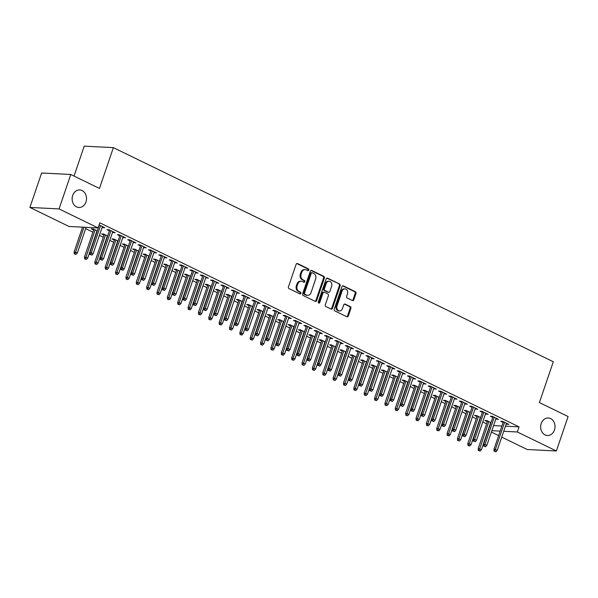 <?xml version="1.0" encoding="UTF-8"?>
<svg xmlns="http://www.w3.org/2000/svg" width="598" height="598" viewBox="0 0 598 598"><rect width="100%" height="100%" fill="white"/><g stroke="black" fill="none" stroke-linecap="round" stroke-linejoin="round"><path stroke-width="0.9" d="M308.785 270.057A0.942 0.77 92.9 0 0 308.366 268.831L297.565 263.576A1.346 1.099 92.9 0 0 296.122 264.331L288.445 286.868A1.346 1.099 92.9 0 0 289.036 288.617L299.845 293.88A0.942 0.77 92.9 0 0 300.443 292.123L299.045 291.443A4.313 3.528 92.9 0 1 297.154 285.851L297.789 283.975A4.313 3.528 92.9 0 1 301.265 281.254A4.313 3.528 92.9 0 1 302.409 281.553L303.806 282.234A0.942 0.77 92.9 0 0 304.404 280.477L303.007 279.797A4.313 3.528 92.9 0 1 301.115 274.205L301.758 272.329A4.313 3.528 92.9 0 1 305.227 269.608A4.313 3.528 92.9 0 1 306.37 269.907L307.776 270.588A0.942 0.77 92.9 0 0 308.785 270.057M307.619 270.513A0.942 0.77 92.9 0 0 307.581 268.794L296.81 263.554M299.688 293.797A0.942 0.77 92.9 0 0 299.65 292.086L298.252 291.405L299.045 291.443M303.649 282.159A0.942 0.77 92.9 0 0 303.62 280.44L302.222 279.759L303.007 279.797M541.205 423.526A8.783 7.183 92.9 0 0 547.394 435.523A8.783 7.183 92.9 0 0 554.466 429.977A8.783 7.183 92.9 0 0 548.284 417.98A8.783 7.183 92.9 0 0 541.205 423.526M72.687 195.479A8.783 7.183 92.9 0 0 78.876 207.484A8.783 7.183 92.9 0 0 85.955 201.937A8.783 7.183 92.9 0 0 79.766 189.94A8.783 7.183 92.9 0 0 72.687 195.479M352.372 300.54A1.346 1.099 92.9 0 0 353.814 299.785L355.967 293.461A1.346 1.099 92.9 0 0 355.376 291.719L343.379 285.874A1.346 1.099 92.9 0 0 341.936 286.629L334.26 309.166A1.346 1.099 92.9 0 0 334.85 310.915L346.855 316.761A1.346 1.099 92.9 0 0 348.298 315.998L350.899 308.366A1.346 1.099 92.9 0 0 350.308 306.617L345.173 304.113A1.346 1.099 92.9 0 0 343.73 304.875L342.437 308.658A3.603 2.945 92.9 0 1 339.537 310.938A3.603 2.945 92.9 0 1 336.995 306.012L342.049 291.174A3.603 2.945 92.9 0 1 344.949 288.901A3.603 2.945 92.9 0 1 347.49 293.82L346.646 296.294A1.346 1.099 92.9 0 0 347.236 298.043L352.372 300.54M505.467 426.18L519.049 426.867L99.851 222.83L98.117 227.935L68.957 226.455L29.9 207.446L59.06 208.919L98.117 227.935M519.049 426.867L517.315 431.973L556.372 450.982L527.219 449.509L501.744 437.108M29.9 207.446L41.628 173.001L70.781 174.481L99.485 188.452L113.381 147.631L553.3 361.753L539.403 402.574L568.1 416.544L556.372 450.982M70.781 174.481L59.06 208.919M324.34 278.07A1.346 1.099 92.9 0 0 323.75 276.321L311.752 270.483A1.346 1.099 92.9 0 0 310.31 271.238L302.633 293.775A1.346 1.099 92.9 0 0 303.223 295.524L315.228 301.362A1.346 1.099 92.9 0 0 316.671 300.607L324.34 278.07L323.555 278.025A1.346 1.099 92.9 0 0 322.965 276.283L310.997 270.453M327.562 278.175L339.567 284.02A1.346 1.099 92.9 0 1 340.157 285.769L332.481 308.306A1.346 1.099 92.9 0 1 331.038 309.061L325.903 306.557A1.346 1.099 92.9 0 1 325.312 304.816L328.422 295.674A1.346 1.099 92.9 0 0 327.831 293.924L324.43 292.265A1.346 1.099 92.9 0 0 322.987 293.027L319.743 302.543A0.942 0.77 92.9 0 1 318.323 301.848L326.119 278.937A1.346 1.099 92.9 0 1 327.562 278.175L326.837 278.145M113.381 147.631L84.221 146.151L74.04 176.066M495.854 418.929L498.523 419.37L492.304 416.343L490.338 416.245L492.752 417.419M480.635 417.531L476.546 415.543L474.573 415.446L476.995 416.619M475.133 408.845L477.802 409.279L471.583 406.259L469.617 406.154L472.031 407.335M459.914 407.447L455.825 405.459L453.852 405.362L456.274 406.535M454.413 398.754L457.081 399.195L450.862 396.168L448.896 396.07L451.311 397.244M439.194 397.364L435.105 395.375L433.131 395.271L435.546 396.452M433.692 388.67L436.361 389.111L430.141 386.084L428.168 385.987L430.59 387.16M418.473 387.28L414.384 385.284L412.411 385.187L414.825 386.36M412.971 378.586L415.64 379.027L409.421 376L407.447 375.895L409.869 377.076M397.752 377.189L393.656 375.2L391.69 375.103L394.104 376.277M392.251 368.495L394.912 368.936L388.7 365.909L386.727 365.812L389.149 366.985M377.024 367.105L372.935 365.116L370.969 365.012L373.384 366.193M371.522 358.411L374.191 358.852L367.979 355.825L366.006 355.728L368.42 356.901M356.303 357.021L352.215 355.025L350.249 354.928L352.663 356.102M350.802 348.328L353.47 348.769L347.259 345.741L345.285 345.644L347.7 346.818M335.583 346.93L331.494 344.941L329.528 344.844L331.942 346.018M330.081 338.244L332.75 338.677L326.53 335.657L324.565 335.553L326.979 336.734M314.862 336.846L310.773 334.858L308.8 334.76L311.222 335.934M309.36 328.153L312.029 328.594L305.81 325.566L303.844 325.469L306.258 326.643M294.141 326.762L290.052 324.774L288.079 324.669L290.501 325.85M288.64 318.069L291.308 318.51L285.089 315.482L283.123 315.385L285.538 316.559M273.421 316.678L269.332 314.683L267.358 314.585L269.773 315.759M267.919 307.985L270.588 308.426L264.368 305.399L262.402 305.294L264.817 306.475M252.7 306.587L248.611 304.599L246.638 304.502L249.052 305.675M247.198 297.894L249.867 298.335L243.648 295.307L241.674 295.21L244.096 296.384M231.979 296.503L227.89 294.515L225.917 294.41L228.331 295.591M226.478 287.81L229.139 288.251L222.927 285.224L220.954 285.126L223.375 286.3M211.258 286.42L207.162 284.424L205.196 284.327L207.611 285.5M205.757 277.726L208.418 278.167L202.206 275.14L200.233 275.043L202.647 276.216M190.53 276.328L186.441 274.34L184.476 274.243L186.89 275.416M185.029 267.642L187.697 268.076L181.486 265.056L179.512 264.951L181.927 266.132M169.81 266.245L165.721 264.256L163.755 264.159L166.169 265.333M164.308 257.551L166.977 257.992L160.757 254.965L158.791 254.868L161.206 256.041M149.089 256.161L145 254.172L143.027 254.068L145.449 255.249M143.587 247.467L146.256 247.908L140.037 244.881L138.071 244.784L140.485 245.957M128.368 246.077L124.279 244.081L122.306 243.984L124.728 245.158M122.867 237.384L125.535 237.825L119.316 234.797L117.35 234.693L119.764 235.874M107.647 235.986L103.559 233.997L101.585 233.9L104.007 235.074M99.126 224.968L104.814 227.733L102.841 227.636L103.095 226.896M102.146 227.3L102.841 227.636M493.589 425.582L501.909 426M85.656 228.638L92.914 232.166M99.41 235.328L103.275 237.212M109.77 240.374L113.635 242.257M120.131 245.419L123.995 247.295M130.491 250.457L134.356 252.341M140.851 255.503L144.716 257.387M151.212 260.549L155.076 262.425M161.572 265.587L165.444 267.47M171.932 270.632L175.805 272.509M182.3 275.671L186.165 277.554M192.661 280.716L196.525 282.6M203.021 285.762L206.886 287.638M213.381 290.8L217.246 292.684M223.742 295.846L227.606 297.729M234.102 300.891L237.967 302.767M244.462 305.929L248.327 307.813M254.823 310.975L258.687 312.859M265.183 316.021L269.048 317.897M275.543 321.059L279.408 322.942M285.904 326.104L289.768 327.988M296.264 331.143L300.129 333.026M306.625 336.188L310.489 338.072M316.985 341.234L320.849 343.11M327.345 346.272L331.21 348.156M337.706 351.318L341.578 353.201M348.066 356.363L351.938 358.239M358.434 361.401L362.298 363.285M368.794 366.447L372.659 368.331M379.154 371.493L383.019 373.369M389.515 376.531L393.379 378.414M399.875 381.576L403.74 383.46M410.235 386.622L414.1 388.498M420.596 391.66L424.46 393.544M430.956 396.706L434.821 398.589M441.317 401.744L445.181 403.628M451.677 406.79L455.541 408.673M462.037 411.835L465.902 413.711M472.398 416.873L476.262 418.757M482.758 421.919L486.623 423.803M97.287 230.948L93.198 228.952L91.225 228.855L93.639 230.028M112.506 232.338L115.175 232.779L108.956 229.752L106.99 229.654L109.404 230.828M118.008 241.031L113.919 239.043L111.946 238.938L114.368 240.119M133.227 242.422L135.896 242.863L129.676 239.835L127.71 239.738L130.125 240.912M138.729 251.115L134.64 249.127L132.666 249.03L135.088 250.203M153.948 252.513L156.616 252.947L150.397 249.927L148.431 249.822L150.846 251.003M159.449 261.206L155.36 259.211L153.394 259.113L155.809 260.287M174.668 262.597L177.337 263.038L171.125 260.01L169.152 259.913L171.566 261.087M180.17 271.29L176.081 269.302L174.115 269.197L176.53 270.378M195.389 272.681L198.058 273.122L191.846 270.094L189.872 269.997L192.287 271.171M200.891 281.374L196.802 279.386L194.836 279.281L197.25 280.462M216.117 282.772L218.778 283.205L212.567 280.185L210.593 280.081L213.015 281.262M221.619 291.458L217.523 289.469L215.557 289.372L217.971 290.546M236.838 292.856L239.506 293.297L233.287 290.269L231.314 290.165L233.736 291.346M242.34 301.549L238.251 299.553L236.277 299.456L238.692 300.63M257.559 302.939L260.227 303.38L254.008 300.353L252.035 300.256L254.456 301.429M263.06 311.633L258.971 309.644L256.998 309.54L259.412 310.721M278.279 313.023L280.948 313.464L274.729 310.437L272.763 310.34L275.177 311.513M283.781 321.717L279.692 319.728L277.719 319.631L280.141 320.805M299 323.114L301.669 323.548L295.449 320.528L293.483 320.423L295.898 321.604M304.502 331.808L300.413 329.812L298.439 329.715L300.861 330.888M319.721 333.198L322.389 333.639L316.17 330.612L314.204 330.515L316.619 331.688M325.222 341.892L321.133 339.903L319.168 339.799L321.582 340.98M340.441 343.282L343.11 343.723L336.898 340.696L334.925 340.598L337.339 341.772M345.943 351.975L341.854 349.987L339.888 349.882L342.303 351.063M361.162 353.373L363.831 353.807L357.619 350.787L355.646 350.682L358.06 351.863M366.664 362.059L362.575 360.071L360.609 359.974L363.023 361.147M381.89 363.457L384.551 363.898L378.34 360.871L376.366 360.766L378.781 361.947M387.392 372.15L383.296 370.155L381.33 370.057L383.744 371.231M402.611 373.541L405.28 373.982L399.06 370.954L397.087 370.857L399.509 372.031M408.113 382.234L404.024 380.246L402.05 380.141L404.465 381.322M423.332 383.624L426 384.065L419.781 381.038L417.808 380.941L420.23 382.115M428.833 392.318L424.744 390.33L422.771 390.232L425.185 391.406M444.052 393.716L446.721 394.149L440.502 391.129L438.536 391.025L440.95 392.206M449.554 402.409L445.465 400.413L443.492 400.316L445.906 401.49M464.773 403.8L467.442 404.241L461.222 401.213L459.257 401.116L461.671 402.29M470.275 412.493L466.186 410.505L464.212 410.4L466.634 411.581M485.494 413.883L488.162 414.324L481.943 411.297L479.977 411.2L482.392 412.373M490.995 422.577L486.907 420.588L484.933 420.484L487.355 421.665M506.214 423.975L508.883 424.408L502.664 421.381L500.698 421.284L503.112 422.465M491.855 430.68L500.175 431.106M503.725 431.285L517.315 431.973M498.642 435.598L491.384 432.062M489.897 425.395L488.155 430.493M113.201 232.682L113.456 231.942M123.562 237.72L123.816 236.987M133.922 242.766L134.176 242.026M144.282 247.804L144.537 247.071M154.65 252.849L154.897 252.117M165.011 257.895L165.257 257.155M175.371 262.933L175.618 262.201M185.731 267.979L185.978 267.239M196.092 273.024L196.338 272.284M206.452 278.063L206.699 277.33M216.812 283.108L217.059 282.368M227.173 288.154L227.427 287.414M237.533 293.192L237.787 292.459M247.893 298.238L248.148 297.498M258.254 303.283L258.508 302.543M268.614 308.321L268.868 307.589M278.974 313.367L279.229 312.627M289.335 318.405L289.589 317.673M299.695 323.451L299.949 322.718M310.056 328.496L310.31 327.756M320.416 333.535L320.67 332.802M330.784 338.58L331.03 337.84M341.144 343.626L341.391 342.886M351.504 348.664L351.751 347.931M361.865 353.71L362.111 352.97M372.225 358.755L372.472 358.015M382.585 363.793L382.832 363.061M392.946 368.839L393.192 368.099M403.306 373.885L403.56 373.145M413.666 378.923L413.921 378.19M424.027 383.968L424.281 383.228M434.387 389.006L434.641 388.274M444.748 394.052L445.002 393.312M455.108 399.098L455.362 398.358M465.468 404.136L465.722 403.403M475.829 409.182L476.083 408.441M486.189 414.227L486.443 413.487M496.549 419.265L496.803 418.533M506.917 424.311L507.164 423.571M305.227 269.608L304.442 269.571A4.313 3.528 92.9 0 0 300.966 272.292L301.758 272.329M302.222 279.759A4.313 3.528 92.9 0 1 300.331 274.168L300.966 272.292M301.265 281.254L300.473 281.209A4.313 3.528 92.9 0 0 297.004 283.93L297.789 283.975M298.252 291.405A4.313 3.528 92.9 0 1 296.361 285.814L297.004 283.93M315.191 301.347A1.346 1.099 92.9 0 0 315.879 300.562L323.555 278.025M312.276 272.778A0.942 0.77 92.9 0 0 311.259 273.308L304.524 293.087A0.942 0.77 92.9 0 0 304.943 294.313L306.415 295.031A4.313 3.528 92.9 0 0 307.559 295.33A4.313 3.528 92.9 0 0 311.035 292.609L315.639 279.087A4.313 3.528 92.9 0 0 313.748 273.495L312.276 272.778M311.483 272.74A0.942 0.77 92.9 0 0 310.474 273.271L311.259 273.308M307.559 295.33L306.774 295.292A4.313 3.528 92.9 0 1 305.63 294.993L304.15 294.276A0.942 0.77 92.9 0 1 303.739 293.05L310.474 273.271M326.807 278.152L339.567 284.02M331.008 309.046A1.346 1.099 92.9 0 0 331.696 308.262L339.365 285.724A1.346 1.099 92.9 0 0 338.774 283.975M324.071 292.175L323.279 292.138A1.346 1.099 92.9 0 0 322.195 292.983L318.958 302.498L319.743 302.543M318.599 302.984A0.942 0.77 92.9 0 0 318.958 302.498M331.651 286.188A3.603 2.945 92.9 0 0 329.117 281.269A3.603 2.945 92.9 0 0 326.216 283.542L324.43 288.767A1.346 1.099 92.9 0 0 325.02 290.516L328.429 292.175A1.346 1.099 92.9 0 0 329.872 291.413L331.651 286.188M329.117 281.269L328.324 281.224A3.603 2.945 92.9 0 0 325.424 283.504L326.216 283.542M328.788 292.265L328.003 292.228A1.346 1.099 92.9 0 1 327.644 292.13L324.236 290.479A1.346 1.099 92.9 0 1 323.645 288.729L325.424 283.504M344.949 288.901L344.164 288.864A3.603 2.945 92.9 0 0 341.264 291.136L342.049 291.174M339.537 310.938L338.745 310.893A3.603 2.945 92.9 0 1 336.211 305.974L341.264 291.136M346.825 316.738A1.346 1.099 92.9 0 0 347.513 315.961L350.107 308.321A1.346 1.099 92.9 0 0 349.516 306.572L344.418 304.09M352.342 300.525A1.346 1.099 92.9 0 0 353.029 299.748L355.182 293.424A1.346 1.099 92.9 0 0 354.592 291.675L342.624 285.851M74.264 253.829L76.088 254.374L74.264 253.829L74.1 251.952L77.389 252.932L86.105 227.322M75.056 253.866L83.967 227.218M74.1 251.952L82.546 227.143M77.389 252.932L76.088 254.374M99.29 225.05L89.864 252.752L91.285 252.819L100.531 225.648M90.814 254.666L91.853 255.174L90.814 254.666L91.285 252.819L93.146 253.731L102.4 226.56M89.864 252.752L90.029 254.628M91.853 255.174L93.146 253.731M84.632 258.874L86.456 259.412L84.632 258.874L84.46 256.998L87.749 257.977L96.996 230.806M85.417 258.912L95.134 229.894M84.46 256.998L93.893 229.296M87.749 257.977L86.456 259.412M94.992 263.912L96.816 264.458L94.992 263.912L94.82 262.036L98.109 263.015L107.356 235.844M95.777 263.957L105.495 234.939M94.82 262.036L104.254 234.334M98.109 263.015L96.816 264.458M109.651 230.095L100.225 257.79L101.645 257.865L110.892 230.693M101.174 259.711L102.213 260.212L101.174 259.711L101.645 257.865L103.506 258.77L112.76 231.605M100.225 257.79L100.389 259.667M102.213 260.212L103.506 258.77M120.019 235.134L110.585 262.836L112.005 262.911L121.252 235.739M111.534 264.75L112.574 265.258L111.534 264.75L112.005 262.911L113.867 263.815L123.121 236.644M110.585 262.836L110.75 264.712M112.574 265.258L113.867 263.815M105.353 268.958L107.177 269.504L105.353 268.958L105.188 267.082L108.47 268.061L117.716 240.889M106.138 268.995L115.855 239.985M105.188 267.082L114.614 239.379M108.47 268.061L107.177 269.504M115.713 274.004L117.537 274.542L115.713 274.004L115.549 272.127L118.83 273.107L128.077 245.935M116.498 274.041L126.215 245.023M115.549 272.127L124.975 244.425M118.83 273.107L117.537 274.542M130.379 240.179L120.946 267.882L122.366 267.949L131.612 240.777M121.902 269.795L122.934 270.296L121.902 269.795L122.366 267.949L124.227 268.861L133.481 241.689M120.946 267.882L121.11 269.758M122.934 270.296L124.227 268.861M140.739 245.217L131.306 272.92L132.726 272.994L141.973 245.823M132.263 274.841L133.294 275.342L132.263 274.841L132.726 272.994L134.587 273.899L143.841 246.727M131.306 272.92L131.47 274.796M133.294 275.342L134.587 273.899M126.073 279.042L127.897 279.587L126.073 279.042L125.909 277.166L129.19 278.145L138.437 250.973M126.858 279.087L136.576 250.069M125.909 277.166L135.335 249.463M129.19 278.145L127.897 279.587M151.1 250.263L141.666 277.965L143.086 278.04L152.333 250.868M142.623 279.879L143.655 280.387L142.623 279.879L143.086 278.04L144.948 278.945L154.202 251.773M141.666 277.965L141.831 279.842M143.655 280.387L144.948 278.945M136.434 284.087L138.258 284.633L136.434 284.087L136.269 282.211L139.551 283.19L148.797 256.019M137.219 284.125L146.936 255.114M136.269 282.211L145.695 254.509M139.551 283.19L138.258 284.633M161.46 255.309L152.027 283.011L153.447 283.078L162.693 255.907M152.983 284.925L154.015 285.425L152.983 284.925L153.447 283.078L155.308 283.99L164.562 256.819M152.027 283.011L152.191 284.887M154.015 285.425L155.308 283.99M146.794 289.133L148.618 289.671L146.794 289.133L146.63 287.257L149.911 288.236L159.158 261.064M147.579 289.17L157.296 260.152M146.63 287.257L156.056 259.554M149.911 288.236L148.618 289.671M171.82 260.347L162.387 288.049L163.807 288.124L173.054 260.952M163.344 289.97L164.375 290.471L163.344 289.97L163.807 288.124L165.668 289.028L174.922 261.857M162.387 288.049L162.551 289.925M164.375 290.471L165.668 289.028M157.154 294.171L158.978 294.717L157.154 294.171L156.99 292.295L160.271 293.274L169.526 266.103M157.939 294.216L167.657 265.198M156.99 292.295L166.416 264.593M160.271 293.274L158.978 294.717M182.181 265.392L172.747 293.095L174.168 293.17L183.414 265.998M173.704 295.008L174.736 295.517L173.704 295.008L174.168 293.17L176.036 294.074L185.283 266.902M172.747 293.095L172.912 294.971M174.736 295.517L176.036 294.074M167.515 299.217L169.339 299.762L167.515 299.217L167.35 297.341L170.632 298.32L179.886 271.148M168.3 299.254L178.017 270.244M167.35 297.341L176.784 269.638M170.632 298.32L169.339 299.762M192.541 270.438L183.108 298.14L184.528 298.208L193.782 271.036M184.064 300.054L185.096 300.555L184.064 300.054L184.528 298.208L186.397 299.12L195.643 271.948M183.108 298.14L183.272 300.017M185.096 300.555L186.397 299.12M177.875 304.255L179.699 304.801L177.875 304.255L177.711 302.386L180.992 303.365L190.246 276.194M178.66 304.3L188.377 275.282M177.711 302.386L187.144 274.684M180.992 303.365L179.699 304.801M202.901 275.476L193.468 303.179L194.888 303.253L204.142 276.082M194.425 305.1L195.464 305.6L194.425 305.1L194.888 303.253L196.757 304.158L206.004 276.986M193.468 303.179L193.64 305.055M195.464 305.6L196.757 304.158M188.235 309.301L190.059 309.846L188.235 309.301L188.071 307.424L191.353 308.404L200.607 281.232M189.028 309.338L198.738 280.327M188.071 307.424L197.504 279.722M191.353 308.404L190.059 309.846M213.262 280.522L203.828 308.224L205.249 308.291L214.503 281.127M204.785 310.138L205.824 310.646L204.785 310.138L205.249 308.291L207.117 309.203L216.364 282.032M203.828 308.224L204 310.1M205.824 310.646L207.117 309.203M198.596 314.346L200.42 314.892L198.596 314.346L198.431 312.47L201.713 313.449L210.967 286.278M199.388 314.384L209.098 285.366M198.431 312.47L207.865 284.768M201.713 313.449L200.42 314.892M223.622 285.567L214.196 313.27L215.609 313.337L224.863 286.165M215.145 315.183L216.184 315.684L215.145 315.183L215.609 313.337L217.478 314.249L226.724 287.077M214.196 313.27L214.361 315.139M216.184 315.684L217.478 314.249M208.956 319.384L210.78 319.93L208.956 319.384L208.792 317.508L212.073 318.487L221.327 291.323M209.749 319.429L219.459 290.411M208.792 317.508L218.225 289.813M212.073 318.487L210.78 319.93M233.982 290.606L224.556 318.308L225.969 318.383L235.223 291.211M225.506 320.222L226.545 320.73L225.506 320.222L225.969 318.383L227.838 319.287L237.085 292.116M224.556 318.308L224.721 320.184M226.545 320.73L227.838 319.287M219.316 324.43L221.14 324.976L219.316 324.43L219.152 322.554L222.434 323.533L231.688 296.361M220.109 324.467L229.819 295.457M219.152 322.554L228.586 294.851M222.434 323.533L221.14 324.976M244.343 295.651L234.917 323.354L236.33 323.421L245.584 296.249M235.866 325.267L236.905 325.775L235.866 325.267L236.33 323.421L238.198 324.333L247.445 297.161M234.917 323.354L235.081 325.23M236.905 325.775L238.198 324.333M229.677 329.476L231.501 330.014L229.677 329.476L229.512 327.599L232.801 328.579L242.048 301.407M230.469 329.513L240.179 300.495M229.512 327.599L238.946 299.897M232.801 328.579L231.501 330.014M254.703 300.689L245.277 328.392L246.69 328.466L255.944 301.295M246.226 330.313L247.266 330.814L246.226 330.313L246.69 328.466L248.559 329.371L257.805 302.207M245.277 328.392L245.442 330.268M247.266 330.814L248.559 329.371M240.037 334.514L241.861 335.059L240.037 334.514L239.873 332.638L243.162 333.617L252.408 306.445M240.83 334.559L250.547 305.541M239.873 332.638L249.306 304.935M243.162 333.617L241.861 335.059M265.064 305.735L255.638 333.437L257.058 333.512L266.304 306.34M256.587 335.351L257.626 335.859L256.587 335.351L257.058 333.512L258.919 334.417L268.166 307.245M255.638 333.437L255.802 335.314M257.626 335.859L258.919 334.417M250.398 339.559L252.229 340.105L250.398 339.559L250.233 337.683L253.522 338.662L262.769 311.491M251.19 339.597L260.907 310.586M250.233 337.683L259.667 309.981M253.522 338.662L252.229 340.105M275.424 310.781L265.998 338.483L267.418 338.55L276.665 311.379M266.947 340.397L267.986 340.897L266.947 340.397L267.418 338.55L269.279 339.462L278.533 312.291M265.998 338.483L266.162 340.359M267.986 340.897L269.279 339.462M260.765 344.605L262.589 345.143L260.765 344.605L260.593 342.729L263.882 343.708L273.129 316.536M261.55 344.642L271.268 315.624M260.593 342.729L270.027 315.026M263.882 343.708L262.589 345.143M285.784 315.819L276.358 343.521L277.778 343.596L287.025 316.424M277.308 345.442L278.347 345.943L277.308 345.442L277.778 343.596L279.64 344.5L288.894 317.329M276.358 343.521L276.523 345.397M278.347 345.943L279.64 344.5M271.126 349.643L272.95 350.189L271.126 349.643L270.961 347.767L274.243 348.746L283.489 321.575M271.911 349.688L281.628 320.67M270.961 347.767L280.387 320.065M274.243 348.746L272.95 350.189M296.152 320.864L286.719 348.567L288.139 348.641L297.385 321.47M287.668 350.48L288.707 350.989L287.668 350.48L288.139 348.641L290 349.546L299.254 322.374M286.719 348.567L286.883 350.443M288.707 350.989L290 349.546M281.486 354.689L283.31 355.234L281.486 354.689L281.322 352.813L284.603 353.792L293.85 326.62M282.271 354.726L291.988 325.716M281.322 352.813L290.748 325.11M284.603 353.792L283.31 355.234M306.512 325.91L297.079 353.612L298.499 353.68L307.746 326.508M298.036 355.526L299.067 356.027L298.036 355.526L298.499 353.68L300.36 354.592L309.615 327.42M297.079 353.612L297.243 355.489M299.067 356.027L300.36 354.592M291.846 359.734L293.67 360.273L291.846 359.734L291.682 357.858L294.964 358.837L304.21 331.666M292.631 359.772L302.349 330.754M291.682 357.858L301.108 330.156M294.964 358.837L293.67 360.273M316.873 330.948L307.439 358.651L308.86 358.725L318.106 331.554M308.396 360.572L309.428 361.072L308.396 360.572L308.86 358.725L310.721 359.63L319.975 332.458M307.439 358.651L307.604 360.527M309.428 361.072L310.721 359.63M302.207 364.773L304.031 365.318L302.207 364.773L302.042 362.896L305.324 363.876L314.57 336.704M302.992 364.817L312.709 335.799M302.042 362.896L311.468 335.194M305.324 363.876L304.031 365.318M327.233 335.994L317.8 363.696L319.22 363.771L328.466 336.599M318.756 365.61L319.788 366.118L318.756 365.61L319.22 363.771L321.081 364.675L330.335 337.504M317.8 363.696L317.964 365.572M319.788 366.118L321.081 364.675M312.567 369.818L314.391 370.364L312.567 369.818L312.403 367.942L315.684 368.921L324.931 341.75M313.352 369.856L323.07 340.845M312.403 367.942L321.829 340.24M315.684 368.921L314.391 370.364M322.927 374.856L324.751 375.402L322.927 374.856L322.763 372.98L326.045 373.967L335.291 346.795M323.712 374.901L333.43 345.883M322.763 372.98L332.189 345.285M326.045 373.967L324.751 375.402M333.288 379.902L335.112 380.448L333.288 379.902L333.123 378.026L336.405 379.005L345.659 351.833M334.073 379.939L343.79 350.929M333.123 378.026L342.549 350.323M336.405 379.005L335.112 380.448M343.648 384.948L345.472 385.493L343.648 384.948L343.484 383.071L346.765 384.051L356.019 356.879M344.433 384.985L354.151 355.967M343.484 383.071L352.917 355.369M346.765 384.051L345.472 385.493M354.009 389.986L355.832 390.531L354.009 389.986L353.844 388.109L357.126 389.089L366.38 361.925M354.793 390.031L364.511 361.013M353.844 388.109L363.278 360.407M357.126 389.089L355.832 390.531M364.369 395.031L366.193 395.577L364.369 395.031L364.204 393.155L367.486 394.134L376.74 366.963M365.161 395.069L374.871 366.058M364.204 393.155L373.638 365.453M367.486 394.134L366.193 395.577M374.729 400.077L376.553 400.615L374.729 400.077L374.565 398.201L377.846 399.18L387.1 372.008M375.522 400.114L385.232 371.096M374.565 398.201L383.998 370.498M377.846 399.18L376.553 400.615M337.593 341.039L328.16 368.742L329.58 368.809L338.827 341.637M329.117 370.655L330.148 371.156L329.117 370.655L329.58 368.809L331.442 369.721L340.696 342.549M328.16 368.742L328.324 370.618M330.148 371.156L331.442 369.721M347.954 346.078L338.52 373.78L339.941 373.855L349.187 346.683M339.477 375.694L340.509 376.202L339.477 375.694L339.941 373.855L341.809 374.759L351.056 347.588M338.52 373.78L338.685 375.656M340.509 376.202L341.809 374.759M358.314 351.123L348.881 378.826L350.301 378.893L359.555 351.729M349.837 380.739L350.869 381.247L349.837 380.739L350.301 378.893L352.17 379.805L361.416 352.633M348.881 378.826L349.045 380.702M350.869 381.247L352.17 379.805M368.674 356.169L359.241 383.864L360.661 383.938L369.915 356.767M360.198 385.785L361.229 386.286L360.198 385.785L360.661 383.938L362.53 384.85L371.777 357.679M359.241 383.864L359.405 385.74M361.229 386.286L362.53 384.85M379.035 361.207L369.601 388.909L371.022 388.984L380.276 361.812M370.558 390.823L371.597 391.331L370.558 390.823L371.022 388.984L372.89 389.889L382.137 362.717M369.601 388.909L369.773 390.786M371.597 391.331L372.89 389.889M389.395 366.253L379.962 393.955L381.382 394.022L390.636 366.851M380.919 395.869L381.958 396.377L380.919 395.869L381.382 394.022L383.251 394.934L392.497 367.763M379.962 393.955L380.134 395.831M381.958 396.377L383.251 394.934M399.756 371.291L390.33 398.993L391.742 399.068L400.996 371.896M391.279 400.914L392.318 401.415L391.279 400.914L391.742 399.068L393.611 399.972L402.858 372.808M390.33 398.993L390.494 400.869M392.318 401.415L393.611 399.972M385.09 405.115L386.913 405.661L385.09 405.115L384.925 403.239L388.207 404.218L397.461 377.046M385.882 405.16L395.592 376.142M384.925 403.239L394.359 375.537M388.207 404.218L386.913 405.661M410.116 376.336L400.69 404.039L402.103 404.113L411.357 376.942M401.639 405.952L402.678 406.461L401.639 405.952L402.103 404.113L403.971 405.018L413.218 377.846M400.69 404.039L400.854 405.915M402.678 406.461L403.971 405.018M395.45 410.161L397.274 410.706L395.45 410.161L395.285 408.285L398.567 409.264L407.821 382.092M396.242 410.198L405.952 381.188M395.285 408.285L404.719 380.582M398.567 409.264L397.274 410.706M420.476 381.382L411.05 409.084L412.463 409.152L421.717 381.98M412 410.998L413.039 411.499L412 410.998L412.463 409.152L414.332 410.064L423.578 382.892M411.05 409.084L411.215 410.961M413.039 411.499L414.332 410.064M405.81 415.206L407.634 415.745L405.81 415.206L405.646 413.33L408.935 414.309L418.181 387.138M406.603 415.244L416.313 386.226M405.646 413.33L415.079 385.628M408.935 414.309L407.634 415.745M430.837 386.42L421.411 414.122L422.823 414.197L432.077 387.026M422.36 416.044L423.399 416.544L422.36 416.044L422.823 414.197L424.692 415.102L433.939 387.93M421.411 414.122L421.575 415.999M423.399 416.544L424.692 415.102M416.171 420.245L417.995 420.79L416.171 420.245L416.006 418.368L419.295 419.348L428.542 392.176M416.963 420.289L426.68 391.271M416.006 418.368L425.44 390.666M419.295 419.348L417.995 420.79M441.197 391.466L431.771 419.168L433.191 419.243L442.438 392.071M432.72 421.082L433.759 421.59L432.72 421.082L433.191 419.243L435.052 420.147L444.299 392.976M431.771 419.168L431.935 421.044M433.759 421.59L435.052 420.147M426.531 425.29L428.362 425.836L426.531 425.29L426.367 423.414L429.656 424.393L438.902 397.221M427.323 425.328L437.041 396.317M426.367 423.414L435.8 395.712M429.656 424.393L428.362 425.836M451.557 396.511L442.131 424.214L443.552 424.281L452.798 397.109M443.081 426.127L444.12 426.628L443.081 426.127L443.552 424.281L445.413 425.193L454.667 398.021M442.131 424.214L442.296 426.09M444.12 426.628L445.413 425.193M436.899 430.336L438.723 430.874L436.899 430.336L436.727 428.46L440.016 429.439L449.262 402.267M437.684 430.373L447.401 401.355M436.727 428.46L446.16 400.757M440.016 429.439L438.723 430.874M461.925 401.55L452.492 429.252L453.912 429.327L463.158 402.155M453.441 431.173L454.48 431.674L453.441 431.173L453.912 429.327L455.773 430.231L465.027 403.059M452.492 429.252L452.656 431.128M454.48 431.674L455.773 430.231M447.259 435.374L449.083 435.92L447.259 435.374L447.095 433.498L450.376 434.477L459.623 407.305M448.044 435.411L457.762 406.401M447.095 433.498L456.521 405.795M450.376 434.477L449.083 435.92M472.285 406.595L462.852 434.298L464.272 434.372L473.519 407.201M463.801 436.211L464.84 436.719L463.801 436.211L464.272 434.372L466.134 435.277L475.388 408.105M462.852 434.298L463.016 436.174M464.84 436.719L466.134 435.277M457.62 440.42L459.443 440.965L457.62 440.42L457.455 438.543L460.737 439.523L469.983 412.351M458.404 440.457L468.122 411.446M457.455 438.543L466.881 410.841M460.737 439.523L459.443 440.965M482.646 411.641L473.212 439.343L474.633 439.41L483.879 412.239M474.169 441.257L475.201 441.758L474.169 441.257L474.633 439.41L476.494 440.322L485.748 413.151M473.212 439.343L473.377 441.219M475.201 441.758L476.494 440.322M467.98 445.458L469.804 446.003L467.98 445.458L467.815 443.581L471.097 444.568L480.344 417.397M468.765 445.503L478.482 416.485M467.815 443.581L477.241 415.887M471.097 444.568L469.804 446.003M493.006 416.679L483.573 444.381L484.993 444.456L494.24 417.284M484.53 446.295L485.561 446.803L484.53 446.295L484.993 444.456L486.854 445.361L496.108 418.189M483.573 444.381L483.737 446.258M485.561 446.803L486.854 445.361M478.34 450.503L480.164 451.049L478.34 450.503L478.176 448.627L481.457 449.606L490.704 422.435M479.125 450.541L488.843 421.53M478.176 448.627L487.602 420.925M481.457 449.606L480.164 451.049M503.367 421.725L493.933 449.427L495.353 449.494L504.6 422.323M494.89 451.341L495.921 451.849L494.89 451.341L495.353 449.494L497.215 450.406L506.469 423.235M493.933 449.427L494.098 451.303M495.921 451.849L497.215 450.406M307.581 268.794L308.366 268.831M299.65 292.086L300.443 292.123M303.62 280.44L304.404 280.477M300.331 274.168L301.115 274.205M296.361 285.814L297.154 285.851M296.84 263.539L297.565 263.576M315.879 300.562L316.671 300.607M311.027 270.446L311.752 270.483M322.965 276.283L323.75 276.321M303.739 293.05L304.524 293.087M304.15 294.276L304.943 294.313M305.63 294.993L306.415 295.031M339.365 285.724L340.157 285.769M331.696 308.262L332.481 308.306M322.195 292.983L322.987 293.027M323.645 288.729L324.43 288.767M324.236 290.479L325.02 290.516M327.644 292.13L328.429 292.175M336.211 305.974L336.995 306.012M344.448 304.076L345.173 304.113M349.516 306.572L350.308 306.617M350.107 308.321L350.899 308.366M347.513 315.961L348.298 315.998M342.654 285.837L343.379 285.874M354.592 291.675L355.376 291.719M355.182 293.424L355.967 293.461M353.029 299.748L353.814 299.785M311.237 272.673L312.021 272.71"/></g></svg>
